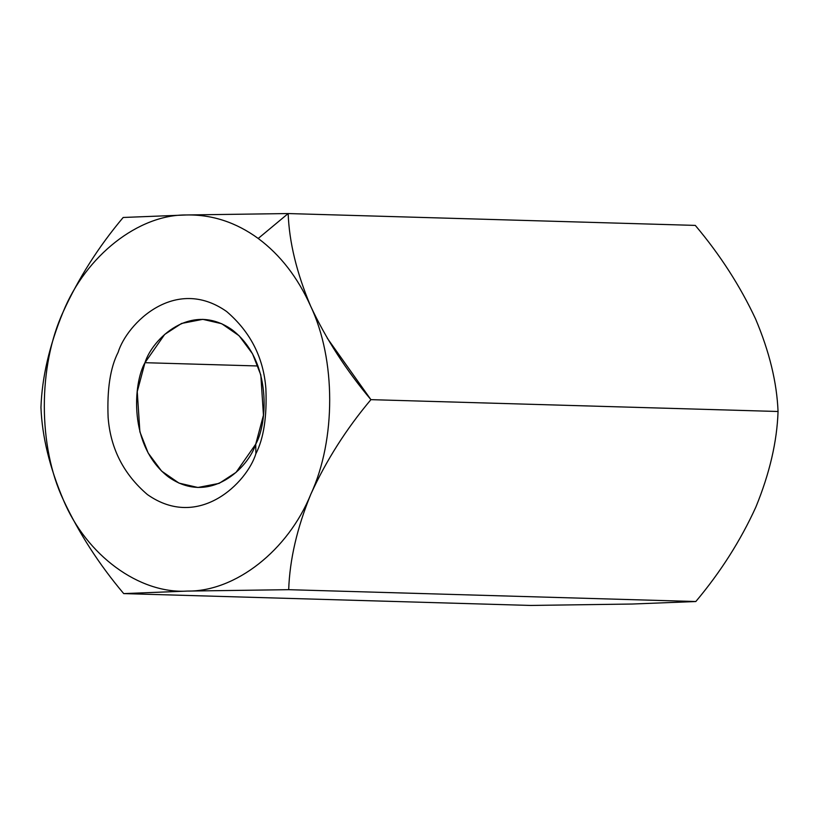 <?xml version="1.0" encoding="UTF-8"?>
<svg xmlns="http://www.w3.org/2000/svg" width="819" height="819" viewBox="0 0 819 819"><rect width="100%" height="100%" fill="white"/><g stroke="black" fill="none" stroke-linecap="round" stroke-linejoin="round"><path stroke-width="1.23" d="M186.742 214.967C212.234 214.527 236.056 222.358 258.21 238.462L288.165 213.554L186.742 214.967L288.165 213.554C289.209 242.189 296.693 273.014 310.606 306.06C296.693 273.014 289.209 242.189 288.165 213.554L695.29 225.399L288.165 213.554L258.21 238.462C280.252 254.863 297.717 277.395 310.606 306.06C335.954 359.346 336.066 439.619 310.872 494.113C297.113 527.682 289.721 559.541 288.687 589.68L695.822 601.525C720.577 572.071 740.591 540.591 755.865 507.063C769.645 473.423 777.047 441.564 778.05 411.496L370.915 399.652C346.202 429.033 326.187 460.524 310.872 494.113C326.187 460.524 346.202 429.033 370.915 399.652L778.05 411.496C776.893 382.493 769.41 351.668 755.599 319C740.11 285.913 720.014 254.719 695.29 225.399C720.014 254.719 740.11 285.913 755.599 319C769.41 351.668 776.893 382.493 778.05 411.496C777.047 441.564 769.645 473.423 755.865 507.063C740.591 540.591 720.577 572.071 695.822 601.525L288.687 589.68L187.264 591.083L123.71 593.601C98.986 564.281 78.89 533.087 63.401 499.999C49.59 467.332 42.107 436.507 40.95 407.504C41.984 377.364 49.375 345.505 63.135 311.937C78.45 278.347 98.464 246.857 123.178 217.475L186.742 214.967L123.178 217.475C98.464 246.857 78.45 278.347 63.135 311.937C49.375 345.505 41.984 377.364 40.95 407.504C42.107 436.507 49.59 467.332 63.401 499.999C78.89 533.087 98.986 564.281 123.71 593.601L530.835 605.446L123.71 593.601L187.264 591.083L288.687 589.68C289.721 559.541 297.113 527.682 310.872 494.113C288.124 550.409 235.36 591.799 187.264 591.083C139.179 594.082 86.302 555.2 63.401 499.999C38.053 446.703 37.94 366.431 63.135 311.937C85.882 255.651 138.646 214.261 186.742 214.967C138.646 214.261 85.882 255.651 63.135 311.937C37.94 366.431 38.053 446.703 63.401 499.999C86.302 555.2 139.179 594.082 187.264 591.083C235.36 591.799 288.124 550.409 310.872 494.113C336.066 439.619 335.954 359.346 310.606 306.06C297.717 277.395 280.252 254.863 258.21 238.462C236.056 222.358 212.234 214.527 186.742 214.967M327.242 338.145L370.915 399.652C345.966 369.963 325.87 338.759 310.606 306.06M632.258 604.033L695.822 601.525L632.258 604.033L530.835 605.446L632.196 604.033M255.897 453.685C247.082 482.493 198.925 530.804 147.4 494.553C123.567 474.14 110.473 448.423 108.118 417.414C106.972 389.281 110.309 367.598 118.11 352.365C126.925 323.556 175.082 275.256 226.607 311.496C250.44 331.92 263.534 357.627 265.878 388.636C267.025 416.769 263.698 438.452 255.897 453.685C263.698 438.452 267.025 416.769 265.878 388.636C263.534 357.627 250.44 331.92 226.607 311.496C175.082 275.256 126.925 323.556 118.11 352.365C110.309 367.598 106.972 389.281 108.118 417.414C110.473 448.423 123.567 474.14 147.4 494.553C198.925 530.804 247.082 482.493 255.897 453.685L255.733 444.144L263.452 415.192L260.821 375L252.559 353.839L239.097 335.739L221.703 323.71L202.795 319.338L181.552 323.454L164.66 334.449L144.973 362.694L137.254 391.636L139.885 431.828L148.147 452.989L161.599 471.089L179.003 483.118L197.911 487.489L219.154 483.374L236.046 472.379L255.733 444.144C248.648 467.301 209.94 506.132 168.509 476.986C127.959 445.843 133.436 382.575 144.973 362.694L258.005 365.98L144.973 362.694C152.058 339.537 190.766 300.706 232.186 329.842C272.747 360.984 267.27 424.252 255.733 444.144L255.897 453.685"/></g></svg>
